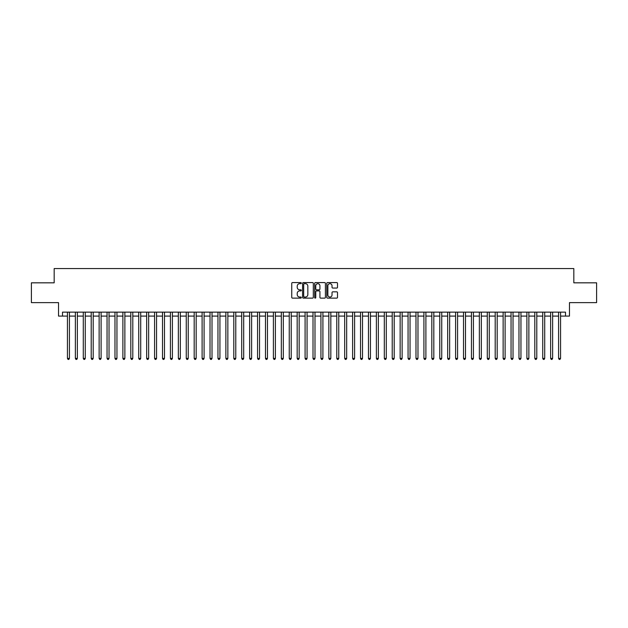 <?xml version="1.0" encoding="UTF-8"?>
<svg xmlns="http://www.w3.org/2000/svg" width="628" height="628" viewBox="0 0 628 628"><rect width="100%" height="100%" fill="white"/><g stroke="black" fill="none" stroke-linecap="round" stroke-linejoin="round"><path stroke-width="0.94" d="M301.322 283.126A0.542 0.542 0 0 0 300.781 282.576L292.522 282.576A0.777 0.777 0 0 0 291.745 283.354L291.745 297.35A0.777 0.777 0 0 0 292.522 298.127L300.781 298.127A0.542 0.542 0 0 0 301.322 297.586A0.542 0.542 0 0 0 300.781 297.044L299.713 297.044A2.488 2.488 0 0 1 297.225 294.556L297.225 293.386A2.488 2.488 0 0 1 299.713 290.897L300.781 290.897A0.542 0.542 0 0 0 301.322 290.356A0.542 0.542 0 0 0 300.781 289.806L299.713 289.806A2.488 2.488 0 0 1 297.225 287.326L297.225 286.156A2.488 2.488 0 0 1 299.713 283.668L300.781 283.668A0.542 0.542 0 0 0 301.322 283.126M336.726 288.064A0.777 0.777 0 0 0 337.503 287.286L337.503 283.354A0.777 0.777 0 0 0 336.726 282.576L327.549 282.576A0.777 0.777 0 0 0 326.772 283.354L326.772 297.35A0.777 0.777 0 0 0 327.549 298.127L336.726 298.127A0.777 0.777 0 0 0 337.503 297.35L337.503 292.609A0.777 0.777 0 0 0 336.726 291.832L332.801 291.832A0.777 0.777 0 0 0 332.024 292.609L332.024 294.964A2.08 2.08 0 0 1 329.943 297.044A2.08 2.08 0 0 1 327.863 294.964L327.863 285.748A2.08 2.08 0 0 1 329.943 283.668A2.08 2.08 0 0 1 332.024 285.748L332.024 287.286A0.777 0.777 0 0 0 332.801 288.064L336.726 288.064M62.494 316.096L62.494 312.14L565.506 312.14L565.506 316.096L569.47 316.096L569.47 302.633L596.6 302.633L596.6 282.828L573.827 282.828L573.827 268.572L54.173 268.572L54.173 282.828L31.4 282.828L31.4 302.633L58.53 302.633L58.53 316.096L67.439 316.096M313.317 283.354A0.777 0.777 0 0 0 312.54 282.576L303.363 282.576A0.777 0.777 0 0 0 302.586 283.354L302.586 297.35A0.777 0.777 0 0 0 303.363 298.127L312.54 298.127A0.777 0.777 0 0 0 313.317 297.35L313.317 283.354M315.46 282.576L324.637 282.576A0.777 0.777 0 0 1 325.414 283.354L325.414 297.35A0.777 0.777 0 0 1 324.637 298.127L320.704 298.127A0.777 0.777 0 0 1 319.927 297.35L319.927 291.675A0.777 0.777 0 0 0 319.15 290.897L316.543 290.897A0.777 0.777 0 0 0 315.766 291.675L315.766 297.586A0.542 0.542 0 0 1 315.225 298.127A0.542 0.542 0 0 1 314.683 297.586L314.683 283.354A0.777 0.777 0 0 1 315.46 282.576M69.425 316.096L75.368 316.096M77.346 316.096L83.288 316.096M85.267 316.096L91.209 316.096M93.187 316.096L99.13 316.096M101.108 316.096L107.05 316.096M109.029 316.096L114.971 316.096M116.949 316.096L122.892 316.096M124.87 316.096L130.812 316.096M132.798 316.096L138.733 316.096M140.719 316.096L146.662 316.096M148.64 316.096L154.582 316.096M156.56 316.096L162.503 316.096M164.481 316.096L170.423 316.096M172.402 316.096L178.344 316.096M180.322 316.096L186.265 316.096M188.243 316.096L194.185 316.096M196.164 316.096L202.106 316.096M204.092 316.096L210.027 316.096M212.013 316.096L217.955 316.096M219.933 316.096L225.876 316.096M227.854 316.096L233.797 316.096M235.775 316.096L241.717 316.096M243.695 316.096L249.638 316.096M251.616 316.096L257.559 316.096M259.537 316.096L265.479 316.096M267.457 316.096L273.4 316.096M275.386 316.096L281.32 316.096M283.306 316.096L289.249 316.096M291.227 316.096L297.17 316.096M299.148 316.096L305.09 316.096M307.068 316.096L313.011 316.096M314.989 316.096L320.932 316.096M322.91 316.096L328.852 316.096M330.83 316.096L336.773 316.096M338.751 316.096L344.694 316.096M346.68 316.096L352.614 316.096M354.6 316.096L360.543 316.096M362.521 316.096L368.463 316.096M370.442 316.096L376.384 316.096M378.362 316.096L384.305 316.096M386.283 316.096L392.225 316.096M394.203 316.096L400.146 316.096M402.124 316.096L408.067 316.096M410.045 316.096L415.987 316.096M417.973 316.096L423.908 316.096M425.894 316.096L431.836 316.096M433.815 316.096L439.757 316.096M441.735 316.096L447.678 316.096M449.656 316.096L455.598 316.096M457.577 316.096L463.519 316.096M465.497 316.096L471.44 316.096M473.418 316.096L479.36 316.096M481.338 316.096L487.281 316.096M489.267 316.096L495.202 316.096M497.188 316.096L503.13 316.096M505.108 316.096L511.051 316.096M513.029 316.096L518.971 316.096M520.95 316.096L526.892 316.096M528.87 316.096L534.813 316.096M536.791 316.096L542.733 316.096M544.712 316.096L550.654 316.096M552.632 316.096L558.575 316.096M560.561 316.096L565.506 316.096M304.219 283.668A0.542 0.542 0 0 0 303.677 284.209L303.677 296.495A0.542 0.542 0 0 0 304.219 297.044L305.349 297.044A2.488 2.488 0 0 0 307.838 294.556L307.838 286.156A2.488 2.488 0 0 0 305.349 283.668L304.219 283.668M319.927 285.787A2.08 2.08 0 0 0 317.846 283.707A2.08 2.08 0 0 0 315.766 285.787L315.766 289.029A0.777 0.777 0 0 0 316.543 289.806L319.15 289.806A0.777 0.777 0 0 0 319.927 289.029L319.927 285.787M69.425 312.14L69.425 358.4L67.439 358.4L67.439 312.14M69.425 358.4L68.829 359.428L68.036 359.428L67.439 358.4M77.346 312.14L77.346 358.4L75.368 358.4L75.368 312.14M77.346 358.4L76.749 359.428L75.957 359.428L75.368 358.4M85.267 312.14L85.267 358.4L83.288 358.4L83.288 312.14M85.267 358.4L84.67 359.428L83.877 359.428L83.288 358.4M93.187 312.14L93.187 358.4L91.209 358.4L91.209 312.14M93.187 358.4L92.591 359.428L91.798 359.428L91.209 358.4M101.108 312.14L101.108 358.4L99.13 358.4L99.13 312.14M101.108 358.4L100.511 359.428L99.726 359.428L99.13 358.4M109.029 312.14L109.029 358.4L107.05 358.4L107.05 312.14M109.029 358.4L108.44 359.428L107.647 359.428L107.05 358.4M116.949 312.14L116.949 358.4L114.971 358.4L114.971 312.14M116.949 358.4L116.361 359.428L115.568 359.428L114.971 358.4M124.87 312.14L124.87 358.4L122.892 358.4L122.892 312.14M124.87 358.4L124.281 359.428L123.488 359.428L122.892 358.4M132.798 312.14L132.798 358.4L130.812 358.4L130.812 312.14M132.798 358.4L132.202 359.428L131.409 359.428L130.812 358.4M140.719 312.14L140.719 358.4L138.733 358.4L138.733 312.14M140.719 358.4L140.123 359.428L139.33 359.428L138.733 358.4M148.64 312.14L148.64 358.4L146.662 358.4L146.662 312.14M148.64 358.4L148.043 359.428L147.25 359.428L146.662 358.4M156.56 312.14L156.56 358.4L154.582 358.4L154.582 312.14M156.56 358.4L155.964 359.428L155.171 359.428L154.582 358.4M164.481 312.14L164.481 358.4L162.503 358.4L162.503 312.14M164.481 358.4L163.884 359.428L163.092 359.428L162.503 358.4M172.402 312.14L172.402 358.4L170.423 358.4L170.423 312.14M172.402 358.4L171.805 359.428L171.02 359.428L170.423 358.4M180.322 312.14L180.322 358.4L178.344 358.4L178.344 312.14M180.322 358.4L179.734 359.428L178.941 359.428L178.344 358.4M188.243 312.14L188.243 358.4L186.265 358.4L186.265 312.14M188.243 358.4L187.654 359.428L186.861 359.428L186.265 358.4M196.164 312.14L196.164 358.4L194.185 358.4L194.185 312.14M196.164 358.4L195.575 359.428L194.782 359.428L194.185 358.4M204.092 312.14L204.092 358.4L202.106 358.4L202.106 312.14M204.092 358.4L203.496 359.428L202.703 359.428L202.106 358.4M212.013 312.14L212.013 358.4L210.027 358.4L210.027 312.14M212.013 358.4L211.416 359.428L210.623 359.428L210.027 358.4M219.933 312.14L219.933 358.4L217.955 358.4L217.955 312.14M219.933 358.4L219.337 359.428L218.544 359.428L217.955 358.4M227.854 312.14L227.854 358.4L225.876 358.4L225.876 312.14M227.854 358.4L227.258 359.428L226.465 359.428L225.876 358.4M235.775 312.14L235.775 358.4L233.797 358.4L233.797 312.14M235.775 358.4L235.178 359.428L234.385 359.428L233.797 358.4M243.695 312.14L243.695 358.4L241.717 358.4L241.717 312.14M243.695 358.4L243.099 359.428L242.314 359.428L241.717 358.4M251.616 312.14L251.616 358.4L249.638 358.4L249.638 312.14M251.616 358.4L251.027 359.428L250.234 359.428L249.638 358.4M259.537 312.14L259.537 358.4L257.559 358.4L257.559 312.14M259.537 358.4L258.948 359.428L258.155 359.428L257.559 358.4M267.457 312.14L267.457 358.4L265.479 358.4L265.479 312.14M267.457 358.4L266.869 359.428L266.076 359.428L265.479 358.4M275.386 312.14L275.386 358.4L273.4 358.4L273.4 312.14M275.386 358.4L274.789 359.428L273.996 359.428L273.4 358.4M283.306 312.14L283.306 358.4L281.32 358.4L281.32 312.14M283.306 358.4L282.71 359.428L281.917 359.428L281.32 358.4M291.227 312.14L291.227 358.4L289.249 358.4L289.249 312.14M291.227 358.4L290.631 359.428L289.838 359.428L289.249 358.4M299.148 312.14L299.148 358.4L297.17 358.4L297.17 312.14M299.148 358.4L298.551 359.428L297.758 359.428L297.17 358.4M307.068 312.14L307.068 358.4L305.09 358.4L305.09 312.14M307.068 358.4L306.472 359.428L305.679 359.428L305.09 358.4M314.989 312.14L314.989 358.4L313.011 358.4L313.011 312.14M314.989 358.4L314.392 359.428L313.608 359.428L313.011 358.4M322.91 312.14L322.91 358.4L320.932 358.4L320.932 312.14M322.91 358.4L322.321 359.428L321.528 359.428L320.932 358.4M330.83 312.14L330.83 358.4L328.852 358.4L328.852 312.14M330.83 358.4L330.242 359.428L329.449 359.428L328.852 358.4M338.751 312.14L338.751 358.4L336.773 358.4L336.773 312.14M338.751 358.4L338.162 359.428L337.369 359.428L336.773 358.4M346.68 312.14L346.68 358.4L344.694 358.4L344.694 312.14M346.68 358.4L346.083 359.428L345.29 359.428L344.694 358.4M354.6 312.14L354.6 358.4L352.614 358.4L352.614 312.14M354.6 358.4L354.004 359.428L353.211 359.428L352.614 358.4M362.521 312.14L362.521 358.4L360.543 358.4L360.543 312.14M362.521 358.4L361.924 359.428L361.131 359.428L360.543 358.4M370.442 312.14L370.442 358.4L368.463 358.4L368.463 312.14M370.442 358.4L369.845 359.428L369.052 359.428L368.463 358.4M378.362 312.14L378.362 358.4L376.384 358.4L376.384 312.14M378.362 358.4L377.766 359.428L376.973 359.428L376.384 358.4M386.283 312.14L386.283 358.4L384.305 358.4L384.305 312.14M386.283 358.4L385.686 359.428L384.901 359.428L384.305 358.4M394.203 312.14L394.203 358.4L392.225 358.4L392.225 312.14M394.203 358.4L393.615 359.428L392.822 359.428L392.225 358.4M402.124 312.14L402.124 358.4L400.146 358.4L400.146 312.14M402.124 358.4L401.535 359.428L400.743 359.428L400.146 358.4M410.045 312.14L410.045 358.4L408.067 358.4L408.067 312.14M410.045 358.4L409.456 359.428L408.663 359.428L408.067 358.4M417.973 312.14L417.973 358.4L415.987 358.4L415.987 312.14M417.973 358.4L417.377 359.428L416.584 359.428L415.987 358.4M425.894 312.14L425.894 358.4L423.908 358.4L423.908 312.14M425.894 358.4L425.297 359.428L424.504 359.428L423.908 358.4M433.815 312.14L433.815 358.4L431.836 358.4L431.836 312.14M433.815 358.4L433.218 359.428L432.425 359.428L431.836 358.4M441.735 312.14L441.735 358.4L439.757 358.4L439.757 312.14M441.735 358.4L441.139 359.428L440.346 359.428L439.757 358.4M449.656 312.14L449.656 358.4L447.678 358.4L447.678 312.14M449.656 358.4L449.059 359.428L448.266 359.428L447.678 358.4M457.577 312.14L457.577 358.4L455.598 358.4L455.598 312.14M457.577 358.4L456.98 359.428L456.195 359.428L455.598 358.4M465.497 312.14L465.497 358.4L463.519 358.4L463.519 312.14M465.497 358.4L464.908 359.428L464.116 359.428L463.519 358.4M473.418 312.14L473.418 358.4L471.44 358.4L471.44 312.14M473.418 358.4L472.829 359.428L472.036 359.428L471.44 358.4M481.338 312.14L481.338 358.4L479.36 358.4L479.36 312.14M481.338 358.4L480.75 359.428L479.957 359.428L479.36 358.4M489.267 312.14L489.267 358.4L487.281 358.4L487.281 312.14M489.267 358.4L488.67 359.428L487.877 359.428L487.281 358.4M497.188 312.14L497.188 358.4L495.202 358.4L495.202 312.14M497.188 358.4L496.591 359.428L495.798 359.428L495.202 358.4M505.108 312.14L505.108 358.4L503.13 358.4L503.13 312.14M505.108 358.4L504.512 359.428L503.719 359.428L503.13 358.4M513.029 312.14L513.029 358.4L511.051 358.4L511.051 312.14M513.029 358.4L512.432 359.428L511.639 359.428L511.051 358.4M520.95 312.14L520.95 358.4L518.971 358.4L518.971 312.14M520.95 358.4L520.353 359.428L519.56 359.428L518.971 358.4M528.87 312.14L528.87 358.4L526.892 358.4L526.892 312.14M528.87 358.4L528.274 359.428L527.489 359.428L526.892 358.4M536.791 312.14L536.791 358.4L534.813 358.4L534.813 312.14M536.791 358.4L536.202 359.428L535.409 359.428L534.813 358.4M544.712 312.14L544.712 358.4L542.733 358.4L542.733 312.14M544.712 358.4L544.123 359.428L543.33 359.428L542.733 358.4M552.632 312.14L552.632 358.4L550.654 358.4L550.654 312.14M552.632 358.4L552.043 359.428L551.251 359.428L550.654 358.4M560.561 312.14L560.561 358.4L558.575 358.4L558.575 312.14M560.561 358.4L559.964 359.428L559.171 359.428L558.575 358.4"/></g></svg>
